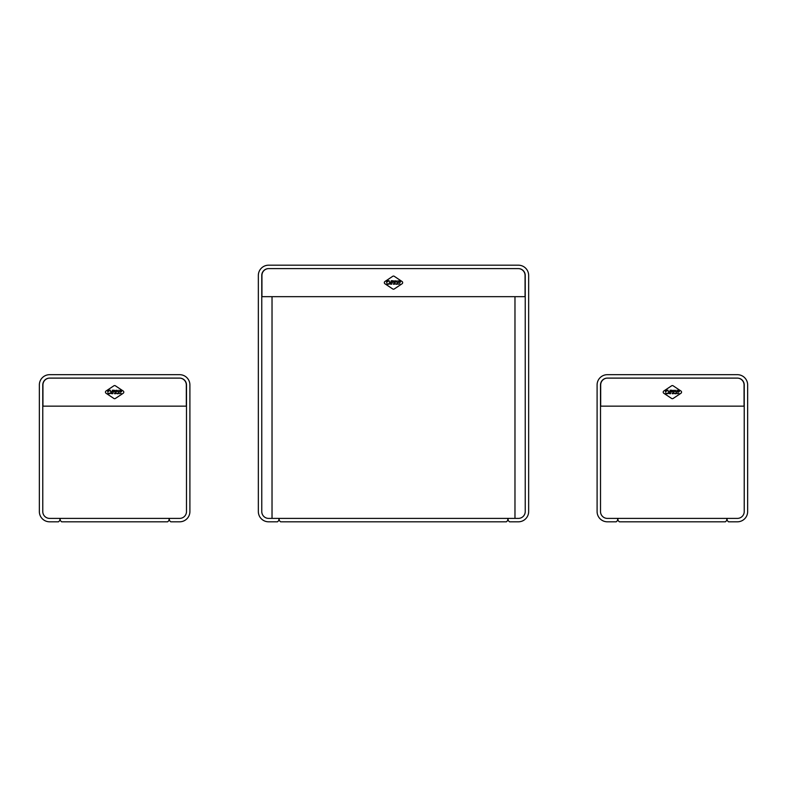 <?xml version="1.0" encoding="UTF-8"?>
<svg xmlns="http://www.w3.org/2000/svg" width="787" height="787" viewBox="0 0 787 787"><rect width="100%" height="100%" fill="white"/><g stroke="black" fill="none" stroke-linecap="round" stroke-linejoin="round"><path stroke-width="1.18" d="M258.343 511.55A10.261 10.261 0 0 0 268.603 521.811L277.506 521.811L278.873 520.443L278.873 518.397L268.603 518.397A6.847 6.847 0 0 1 261.766 511.55L261.766 275.45A6.847 6.847 0 0 1 268.603 268.603L518.397 268.603A6.847 6.847 0 0 1 525.234 275.45L525.234 511.55A6.847 6.847 0 0 1 518.397 518.397L508.127 518.397L508.127 520.443L509.494 521.811L518.397 521.811A10.261 10.261 0 0 0 528.657 511.55L528.657 275.45A10.261 10.261 0 0 0 518.397 265.189L268.603 265.189A10.261 10.261 0 0 0 258.343 275.45L258.343 511.55M268.78 268.603A6.847 6.847 0 0 0 261.933 275.45L261.933 296.669L525.067 296.669L525.067 275.45A6.847 6.847 0 0 0 518.22 268.603M280.585 521.811L506.415 521.811L507.782 520.443L507.782 518.397L279.218 518.397L279.218 520.443L280.585 521.811M525.234 296.669L514.973 296.669L514.973 518.397M272.027 518.397L272.027 296.669L261.766 296.669M261.933 296.669L261.766 295.981M392.743 288.977A1.367 1.367 0 0 0 394.257 288.977L402.059 283.773A1.367 1.367 0 0 0 402.059 281.5L394.257 276.296A1.367 1.367 0 0 0 392.743 276.296L384.941 281.5A1.367 1.367 0 0 0 384.941 283.773L392.743 288.977M394.887 283.851L394.356 284.264L394.887 283.851M389.063 283.851L388.522 284.264L389.063 283.851M394.297 281.057L392.241 280.684L393.874 281.018L393.874 281.569L392.241 281.569L392.241 282.641L392.674 281.903L394.503 282.641L393.618 281.903L394.297 281.057M399.137 283.851L398.606 284.264L399.137 283.851M387.086 281.894L386.643 282.641L386.643 280.684L388.571 280.684L387.086 281.028L387.883 281.539L387.086 281.894M400.209 284.156L399.57 283.713L400.209 284.156M398.281 284.137L397.583 283.713L398.281 284.137M389.585 282.641L389.112 280.684L389.555 282.277L390.824 282.277L391.267 280.684L391.169 282.543L389.585 282.641M397.061 282.051L397.042 280.684L397.435 282.641L395.576 281.274L395.192 282.641L395.192 280.684L397.061 282.051M400.475 282.179L398.448 282.543L400.081 282.277L398.517 281.726L398.517 280.782L400.347 280.772L398.812 281.451L400.376 281.539L400.475 282.179M386.801 283.841L387.44 284.235L386.801 283.841M388.345 283.713L388.06 284.264L387.637 283.812L388.345 283.713M390.136 284.156L389.486 283.713L390.136 284.156M391.041 284.156L390.401 283.713L391.041 284.156M391.887 283.713L391.601 284.264L391.169 283.812L391.887 283.713M393.49 284.264L393.333 283.713L394.041 283.713L393.49 284.264M395.448 283.881L396.048 284.264L395.448 283.881M396.51 283.713L396.363 284.264L396.51 283.713M397.405 283.713L397.12 284.264L396.687 283.812L397.405 283.713M597.097 511.55A10.261 10.261 0 0 0 607.357 521.811L616.251 521.811L617.628 520.443L617.628 518.397L607.357 518.397A6.847 6.847 0 0 1 600.511 511.55L600.511 384.941A6.847 6.847 0 0 1 607.357 378.104L737.389 378.104A6.847 6.847 0 0 1 744.227 384.941L744.227 511.55A6.847 6.847 0 0 1 737.389 518.397L727.119 518.397L727.119 520.443L728.487 521.811L737.389 521.811A10.261 10.261 0 0 0 747.65 511.55L747.65 384.941A10.261 10.261 0 0 0 737.389 374.681L607.357 374.681A10.261 10.261 0 0 0 597.097 384.941L597.097 511.55M607.534 378.104A6.847 6.847 0 0 0 600.688 384.941L600.688 406.161L744.059 406.161L744.059 384.941A6.847 6.847 0 0 0 737.212 378.104M617.962 518.397L726.775 518.397L726.775 520.443L725.407 521.811L619.339 521.811L617.962 520.443L617.962 518.397M600.688 406.161L600.511 405.472M671.616 398.468A1.367 1.367 0 0 0 673.131 398.468L680.932 393.274A1.367 1.367 0 0 0 680.932 390.991L673.131 385.797A1.367 1.367 0 0 0 671.616 385.797L663.815 390.991A1.367 1.367 0 0 0 663.815 393.274L671.616 398.468M673.761 393.343L673.229 393.756L673.761 393.343M667.927 393.343L667.396 393.756L667.927 393.343M673.17 390.559L671.114 390.175L672.747 390.519L672.747 391.06L671.114 391.06L671.114 392.133L671.547 391.395L673.367 392.133L672.492 391.395L673.17 390.559M678.001 393.343L677.469 393.756L678.001 393.343M665.959 391.395L665.507 392.133L665.507 390.175L667.435 390.175L665.959 390.519L666.756 391.041L665.959 391.395M679.083 393.657L678.433 393.205L679.083 393.657M677.154 393.628L676.456 393.205L677.154 393.628M668.458 392.133L667.986 390.175L668.429 391.769L669.698 391.769L670.14 390.175L670.042 392.044L668.458 392.133M675.925 391.542L675.915 390.175L676.308 392.133L674.449 390.765L674.066 392.133L674.066 390.175L675.925 391.542M679.348 391.67L677.312 392.044L678.955 391.769L677.4 391.228L677.391 390.283L679.22 390.273L677.686 390.942L679.25 391.041L679.348 391.67M665.674 393.333L666.314 393.736L665.674 393.333M667.219 393.205L666.933 393.756L666.5 393.303L667.219 393.205M669.009 393.657L668.36 393.205L669.009 393.657M669.914 393.657L669.275 393.205L669.914 393.657M670.76 393.205L670.475 393.756L670.042 393.303L670.76 393.205M672.364 393.756L672.206 393.205L672.905 393.205L672.364 393.756M674.311 393.372L674.921 393.756L674.311 393.372M675.384 393.205L675.236 393.756L675.384 393.205M676.279 393.205L675.994 393.756L675.561 393.303L676.279 393.205M39.35 511.55A10.261 10.261 0 0 0 49.611 521.811L58.513 521.811L59.881 520.443L59.881 518.397L49.611 518.397A6.847 6.847 0 0 1 42.773 511.55L42.773 384.941A6.847 6.847 0 0 1 49.611 378.104L179.643 378.104A6.847 6.847 0 0 1 186.489 384.941L186.489 511.55A6.847 6.847 0 0 1 179.643 518.397L169.372 518.397L169.372 520.443L170.749 521.811L179.643 521.811A10.261 10.261 0 0 0 189.903 511.55L189.903 384.941A10.261 10.261 0 0 0 179.643 374.681L49.611 374.681A10.261 10.261 0 0 0 39.35 384.941L39.35 511.55M49.788 378.104A6.847 6.847 0 0 0 42.941 384.941L42.941 406.161L186.312 406.161L186.312 384.941A6.847 6.847 0 0 0 179.466 378.104M60.225 518.397L169.038 518.397L169.038 520.443L167.661 521.811L61.593 521.811L60.225 520.443L60.225 518.397M42.941 406.161L42.773 405.472M113.869 398.468A1.367 1.367 0 0 0 115.384 398.468L123.185 393.274A1.367 1.367 0 0 0 123.185 390.991L115.384 385.797A1.367 1.367 0 0 0 113.869 385.797L106.068 390.991A1.367 1.367 0 0 0 106.068 393.274L113.869 398.468M116.014 393.343L115.482 393.756L116.014 393.343M110.19 393.343L109.659 393.756L110.19 393.343M115.433 390.559L113.367 390.175L115 390.519L115 391.06L113.367 391.06L113.367 392.133L113.8 391.395L115.63 392.133L114.745 391.395L115.433 390.559M120.263 393.343L119.732 393.756L120.263 393.343M108.213 391.395L107.77 392.133L107.77 390.175L109.698 390.175L108.213 390.519L109.009 391.041L108.213 391.395M121.336 393.657L120.696 393.205L121.336 393.657M119.408 393.628L118.709 393.205L119.408 393.628M110.721 392.133L110.249 390.175L110.692 391.769L111.951 391.769L112.393 390.175L112.295 392.044L110.721 392.133M118.188 391.542L118.168 390.175L118.562 392.133L116.702 390.765L116.328 392.133L116.328 390.175L118.188 391.542M121.601 391.67L119.575 392.044L121.218 391.769L119.654 391.228L119.644 390.283L121.483 390.273L119.939 390.942L121.513 391.041L121.601 391.67M107.937 393.333L108.567 393.736L107.937 393.333M109.482 393.205L109.186 393.756L108.763 393.303L109.482 393.205M111.262 393.657L110.623 393.205L111.262 393.657M112.167 393.657L111.528 393.205L112.167 393.657M113.013 393.205L112.728 393.756L112.295 393.303L113.013 393.205M114.617 393.756L114.469 393.205L115.168 393.205L114.617 393.756M116.574 393.372L117.174 393.756L116.574 393.372M117.637 393.205L117.499 393.756L117.637 393.205M118.532 393.205L118.247 393.756L117.814 393.303L118.532 393.205"/></g></svg>
